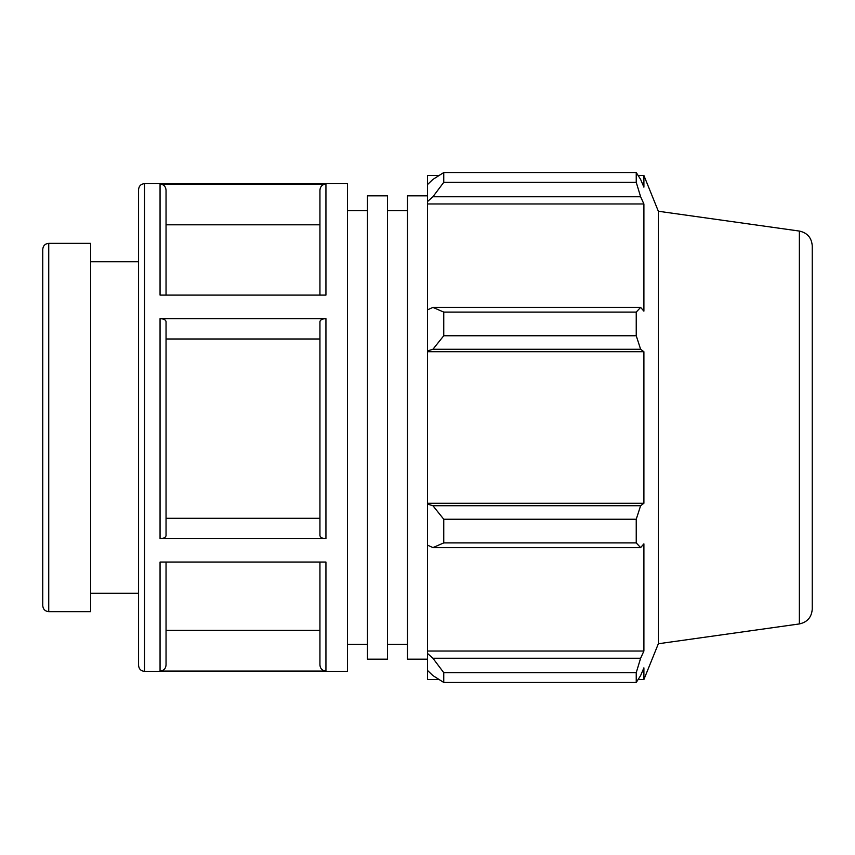<?xml version="1.0" encoding="UTF-8"?>
<svg xmlns="http://www.w3.org/2000/svg" width="855" height="855" viewBox="0 0 855 855"><rect width="100%" height="100%" fill="white"/><g stroke="black" fill="none" stroke-linecap="round" stroke-linejoin="round"><path stroke-width="1.28" d="M48.735 243.354C45.101 243.718 43.103 245.706 42.75 249.35L42.75 605.65C43.103 609.294 45.101 611.282 48.735 611.646L48.735 243.354L90.651 243.354L90.651 611.646L48.735 611.646M367.447 195.816L367.447 659.184L387.465 659.184L387.465 195.816L367.447 195.816M427.5 195.816L407.482 195.816L407.482 659.184L427.5 659.184M387.465 210.725L407.482 210.725M347.429 183.622L347.429 671.378L144.548 671.378L144.548 183.622L347.429 183.622M160.056 671.068L325.937 671.068L325.937 562.056L160.056 562.056L160.056 671.068C163.69 670.705 165.688 668.706 166.041 665.072L166.041 562.056M160.056 538.65L325.937 538.65L325.937 318.626L160.056 318.626L160.056 538.65C163.69 538.479 165.688 537.474 166.041 535.658L166.041 321.63C165.688 319.813 163.69 318.808 160.056 318.626M160.056 295.093L325.937 295.093L325.937 184.082L160.056 184.082L160.056 295.093M166.041 295.093L166.041 190.077C165.688 186.443 163.69 184.434 160.056 184.082M319.941 562.056L319.941 665.072C320.304 668.706 322.303 670.705 325.937 671.068M325.937 318.626C322.303 318.808 320.304 319.813 319.941 321.63L319.941 535.658C320.304 537.474 322.303 538.479 325.937 538.65M325.937 184.082C322.303 184.434 320.304 186.443 319.941 190.077L319.941 295.093M144.548 183.622C140.915 183.985 138.916 185.973 138.563 189.618L138.563 665.382C138.916 669.027 140.915 671.015 144.548 671.378M166.041 630.359L319.941 630.359M166.041 518.301L319.941 518.301M319.941 338.997L166.041 338.997M319.941 224.812L166.041 224.812M432.919 547.617L443.756 542.904L443.756 519.252L432.919 505.722L427.5 504.097L427.5 545.116L432.919 547.617L640.619 547.617L636.238 542.904L443.756 542.904M427.5 504.097L427.5 350.903L432.919 349.278L443.756 335.748L443.756 312.096L432.919 307.383L427.5 309.884L427.5 350.903M427.5 309.884L427.5 201.566L432.919 196.757L443.756 182.329L443.756 172.539L432.919 179.411L427.5 184.573L427.5 201.566M427.5 184.573L427.5 175.499L439.032 175.499M439.032 679.501L427.5 679.501L427.5 670.427L432.919 675.589L443.756 682.461L443.756 672.671L432.919 658.243L427.5 653.434L427.5 670.427M427.5 653.434L427.5 545.116M427.5 503.274L643.901 503.274L640.619 505.722L432.919 505.722M443.756 519.252L636.238 519.252L640.619 505.722M427.5 651.029L643.901 651.029L640.619 658.243L432.919 658.243M443.756 672.671L636.238 672.671L640.619 658.243M799.361 231.064C807.334 232.817 811.63 237.754 812.25 245.898L812.25 609.102C811.63 617.246 807.334 622.183 799.361 623.936L799.361 231.064L658.35 211.249L643.901 175.499L643.901 187.16L640.619 179.411L636.238 172.539L636.238 182.329L443.756 182.329M443.756 172.539L636.238 172.539M432.919 196.757L640.619 196.757L643.901 203.971L643.901 311.135L640.619 307.383L432.919 307.383M443.756 312.096L636.238 312.096L640.619 307.383M658.35 211.249L658.35 643.751L643.901 679.501L643.901 667.841L640.619 675.589L636.238 682.461L443.756 682.461M640.619 196.757L636.238 182.329M636.238 312.096L636.238 335.748L443.756 335.748M432.919 349.278L640.619 349.278L636.238 335.748M640.619 349.278L643.901 351.726L643.901 503.274M636.238 519.252L636.238 542.904M640.619 547.617L643.901 543.865L643.901 651.029M636.238 672.671L636.238 682.461M427.5 351.726L643.901 351.726M427.5 203.971L643.901 203.971M90.651 261.769L138.563 261.769M347.429 210.725L367.447 210.725M387.465 644.275L407.482 644.275M799.361 623.936L658.35 643.751M638.151 679.501L643.901 679.501M638.151 175.499L643.901 175.499M90.651 593.231L138.563 593.231M347.429 644.275L367.447 644.275"/></g></svg>

